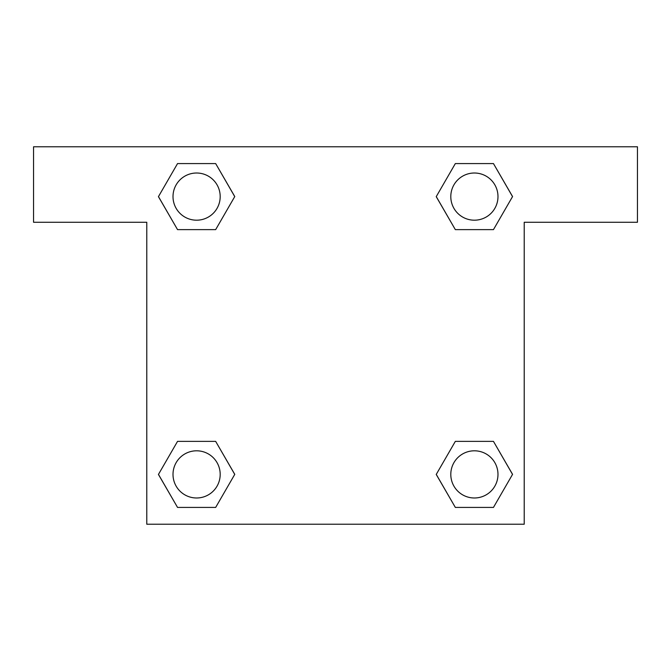 <?xml version="1.0" encoding="UTF-8"?>
<svg xmlns="http://www.w3.org/2000/svg" width="671" height="671" viewBox="0 0 671 671"><rect width="100%" height="100%" fill="white"/><g stroke="black" fill="none" stroke-linecap="round" stroke-linejoin="round"><path stroke-width="1.01" d="M462.47 229.625L493.462 229.625L455.332 229.625L436.259 196.603L455.332 163.581L493.462 163.581L512.535 196.603L493.462 229.625L455.332 229.625L462.47 229.625L455.332 229.625L436.217 196.628M177.538 229.625L215.668 229.625L177.538 229.625L158.465 196.603L177.538 163.581L215.668 163.581L234.741 196.603L215.668 229.625L177.538 229.625L158.423 196.628M208.53 441.375L177.538 441.375L215.668 441.375L234.741 474.397L215.668 507.419L177.538 507.419L158.465 474.397L177.538 441.375L215.668 441.375L208.53 441.375L215.668 441.375L234.783 474.372M493.462 441.375L455.332 441.375L493.462 441.375L512.535 474.397L493.462 507.419L455.332 507.419L436.259 474.397L455.332 441.375L493.462 441.375L512.577 474.372M637.45 146.781L33.55 146.781L33.55 222.269L146.781 222.269L146.781 524.219L524.219 524.219L524.219 222.269L637.45 222.269L637.45 146.781M215.668 163.581L177.538 163.581L215.668 163.581L234.783 196.578M177.538 507.419L215.668 507.419L177.538 507.419L158.423 474.422M455.332 507.419L493.462 507.419L455.332 507.419L436.217 474.422M493.462 163.581L455.332 163.581L493.462 163.581L512.577 196.578M497.983 474.397A23.586 23.586 0 0 0 462.604 453.965A23.586 23.586 0 0 0 462.604 494.829A23.586 23.586 0 0 0 497.983 474.397M220.189 474.397A23.586 23.586 0 0 0 184.81 453.965A23.586 23.586 0 0 0 184.81 494.829A23.586 23.586 0 0 0 220.189 474.397M497.983 196.603A23.586 23.586 0 0 0 462.604 176.171A23.586 23.586 0 0 0 462.604 217.035A23.586 23.586 0 0 0 497.983 196.603M220.189 196.603A23.586 23.586 0 0 0 184.81 176.171A23.586 23.586 0 0 0 184.81 217.035A23.586 23.586 0 0 0 220.189 196.603M455.332 441.375L462.47 441.375M215.668 229.625L208.53 229.625"/></g></svg>
